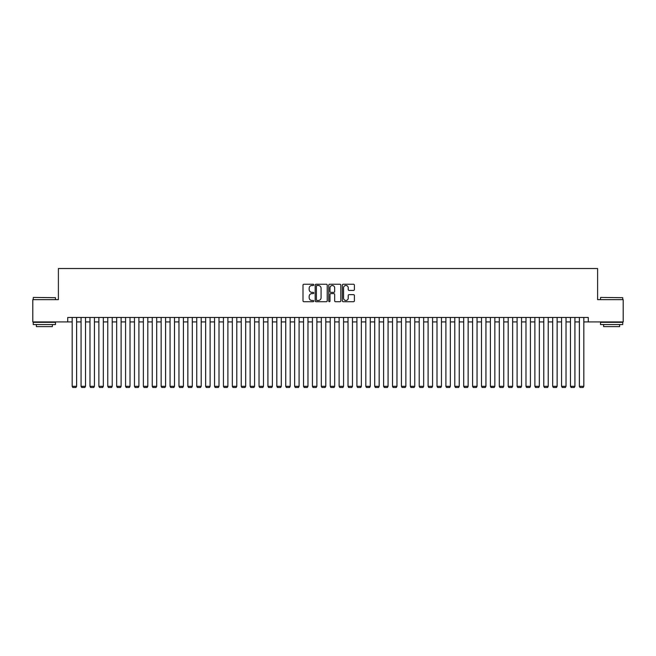 <?xml version="1.0" encoding="UTF-8"?>
<svg xmlns="http://www.w3.org/2000/svg" width="656" height="656" viewBox="0 0 656 656"><rect width="100%" height="100%" fill="white"/><g stroke="black" fill="none" stroke-linecap="round" stroke-linejoin="round"><path stroke-width="0.98" d="M313.765 284.86A0.615 0.615 0 0 0 313.15 284.253L303.876 284.253A0.877 0.877 0 0 0 302.998 285.122L302.998 300.85A0.877 0.877 0 0 0 303.876 301.719L313.15 301.719A0.615 0.615 0 0 0 313.765 301.112A0.615 0.615 0 0 0 313.15 300.497L311.953 300.497A2.796 2.796 0 0 1 309.156 297.701L309.156 296.389A2.796 2.796 0 0 1 311.953 293.593L313.15 293.593A0.615 0.615 0 0 0 313.765 292.986A0.615 0.615 0 0 0 313.15 292.371L311.953 292.371A2.796 2.796 0 0 1 309.156 289.583L309.156 288.271A2.796 2.796 0 0 1 311.953 285.475L313.15 285.475A0.615 0.615 0 0 0 313.765 284.86M353.527 290.411A0.877 0.877 0 0 0 354.396 289.534L354.396 285.122A0.877 0.877 0 0 0 353.527 284.253L343.219 284.253A0.877 0.877 0 0 0 342.35 285.122L342.35 300.85A0.877 0.877 0 0 0 343.219 301.719L353.527 301.719A0.877 0.877 0 0 0 354.396 300.85L354.396 295.52A0.877 0.877 0 0 0 353.527 294.642L349.115 294.642A0.877 0.877 0 0 0 348.238 295.52L348.238 298.16A2.337 2.337 0 0 1 345.909 300.497A2.337 2.337 0 0 1 343.572 298.16L343.572 287.812A2.337 2.337 0 0 1 345.909 285.475A2.337 2.337 0 0 1 348.238 287.812L348.238 289.534A0.877 0.877 0 0 0 349.115 290.411L353.527 290.411M67.724 321.907L32.8 321.907L32.8 299.661L58.384 299.661L58.384 268.517L597.616 268.517L597.616 299.661L623.2 299.661L623.2 321.907L588.276 321.907L588.276 317.455L67.724 317.455L67.724 321.907L72.176 321.907M327.237 285.122A0.877 0.877 0 0 0 326.36 284.253L316.053 284.253A0.877 0.877 0 0 0 315.183 285.122L315.183 300.85A0.877 0.877 0 0 0 316.053 301.719L326.36 301.719A0.877 0.877 0 0 0 327.237 300.85L327.237 285.122M329.64 284.253L339.947 284.253A0.877 0.877 0 0 1 340.817 285.122L340.817 300.85A0.877 0.877 0 0 1 339.947 301.719L335.536 301.719A0.877 0.877 0 0 1 334.658 300.85L334.658 294.47A0.877 0.877 0 0 0 333.789 293.593L330.862 293.593A0.877 0.877 0 0 0 329.984 294.47L329.984 301.112A0.615 0.615 0 0 1 329.378 301.719A0.615 0.615 0 0 1 328.763 301.112L328.763 285.122A0.877 0.877 0 0 1 329.64 284.253M76.621 321.907L81.073 321.907M85.526 321.907L89.97 321.907M94.423 321.907L98.867 321.907M103.32 321.907L107.764 321.907M112.217 321.907L116.67 321.907M121.114 321.907L125.567 321.907M130.011 321.907L134.464 321.907M138.908 321.907L143.361 321.907M147.813 321.907L152.258 321.907M156.71 321.907L161.155 321.907M165.607 321.907L170.06 321.907M174.504 321.907L178.957 321.907M183.401 321.907L187.854 321.907M192.298 321.907L196.751 321.907M201.203 321.907L205.648 321.907M210.1 321.907L214.545 321.907M218.997 321.907L223.442 321.907M227.894 321.907L232.347 321.907M236.791 321.907L241.244 321.907M245.688 321.907L250.141 321.907M254.585 321.907L259.038 321.907M263.491 321.907L267.935 321.907M272.388 321.907L276.832 321.907M281.285 321.907L285.737 321.907M290.182 321.907L294.634 321.907M299.079 321.907L303.531 321.907M307.976 321.907L312.428 321.907M316.881 321.907L321.325 321.907M325.778 321.907L330.222 321.907M334.675 321.907L339.119 321.907M343.572 321.907L348.024 321.907M352.469 321.907L356.921 321.907M361.366 321.907L365.818 321.907M370.263 321.907L374.715 321.907M379.168 321.907L383.612 321.907M388.065 321.907L392.509 321.907M396.962 321.907L401.415 321.907M405.859 321.907L410.312 321.907M414.756 321.907L419.209 321.907M423.653 321.907L428.106 321.907M432.558 321.907L437.003 321.907M441.455 321.907L445.9 321.907M450.352 321.907L454.797 321.907M459.249 321.907L463.702 321.907M468.146 321.907L472.599 321.907M477.043 321.907L481.496 321.907M485.94 321.907L490.393 321.907M494.845 321.907L499.29 321.907M503.742 321.907L508.187 321.907M512.639 321.907L517.092 321.907M521.536 321.907L525.989 321.907M530.433 321.907L534.886 321.907M539.33 321.907L543.783 321.907M548.236 321.907L552.68 321.907M557.133 321.907L561.577 321.907M566.03 321.907L570.474 321.907M574.927 321.907L579.379 321.907M583.824 321.907L588.276 321.907M317.02 285.475A0.615 0.615 0 0 0 316.405 286.082L316.405 299.882A0.615 0.615 0 0 0 317.02 300.497L318.283 300.497A2.796 2.796 0 0 0 321.079 297.701L321.079 288.271A2.796 2.796 0 0 0 318.283 285.475L317.02 285.475M334.658 287.853A2.337 2.337 0 0 0 332.321 285.516A2.337 2.337 0 0 0 329.984 287.853L329.984 291.502A0.877 0.877 0 0 0 330.862 292.371L333.789 292.371A0.877 0.877 0 0 0 334.658 291.502L334.658 287.853M76.621 317.455L76.621 386.327L72.176 386.327L72.176 317.455M76.621 386.327L75.957 387.483L72.841 387.483L72.176 386.327M33.513 297.43L55.489 297.701L33.513 297.43M44.37 324.572L33.243 324.572L33.243 322.35L55.489 322.35L55.489 324.572L44.37 324.572M52.373 324.572L52.373 326.622L36.359 326.622L36.359 324.572M600.773 297.43L622.757 297.701L600.773 297.43M611.63 324.572L600.511 324.572L600.511 322.35L622.757 322.35L622.757 324.572L611.63 324.572M619.641 324.572L619.641 326.622L603.627 326.622L603.627 324.572M85.526 317.455L85.526 386.327L81.073 386.327L81.073 317.455M85.526 386.327L84.854 387.483L81.738 387.483L81.073 386.327M94.423 317.455L94.423 386.327L89.97 386.327L89.97 317.455M94.423 386.327L93.751 387.483L90.643 387.483L89.97 386.327M103.32 317.455L103.32 386.327L98.867 386.327L98.867 317.455M103.32 386.327L102.648 387.483L99.54 387.483L98.867 386.327M112.217 317.455L112.217 386.327L107.764 386.327L107.764 317.455M112.217 386.327L111.553 387.483L108.437 387.483L107.764 386.327M121.114 317.455L121.114 386.327L116.67 386.327L116.67 317.455M121.114 386.327L120.45 387.483L117.334 387.483L116.67 386.327M130.011 317.455L130.011 386.327L125.567 386.327L125.567 317.455M130.011 386.327L129.347 387.483L126.231 387.483L125.567 386.327M138.908 317.455L138.908 386.327L134.464 386.327L134.464 317.455M138.908 386.327L138.244 387.483L135.128 387.483L134.464 386.327M147.813 317.455L147.813 386.327L143.361 386.327L143.361 317.455M147.813 386.327L147.141 387.483L144.025 387.483L143.361 386.327M156.71 317.455L156.71 386.327L152.258 386.327L152.258 317.455M156.71 386.327L156.038 387.483L152.93 387.483L152.258 386.327M165.607 317.455L165.607 386.327L161.155 386.327L161.155 317.455M165.607 386.327L164.943 387.483L161.827 387.483L161.155 386.327M174.504 317.455L174.504 386.327L170.06 386.327L170.06 317.455M174.504 386.327L173.84 387.483L170.724 387.483L170.06 386.327M183.401 317.455L183.401 386.327L178.957 386.327L178.957 317.455M183.401 386.327L182.737 387.483L179.621 387.483L178.957 386.327M192.298 317.455L192.298 386.327L187.854 386.327L187.854 317.455M192.298 386.327L191.634 387.483L188.518 387.483L187.854 386.327M201.203 317.455L201.203 386.327L196.751 386.327L196.751 317.455M201.203 386.327L200.531 387.483L197.415 387.483L196.751 386.327M210.1 317.455L210.1 386.327L205.648 386.327L205.648 317.455M210.1 386.327L209.428 387.483L206.32 387.483L205.648 386.327M218.997 317.455L218.997 386.327L214.545 386.327L214.545 317.455M218.997 386.327L218.325 387.483L215.217 387.483L214.545 386.327M227.894 317.455L227.894 386.327L223.442 386.327L223.442 317.455M227.894 386.327L227.23 387.483L224.114 387.483L223.442 386.327M236.791 317.455L236.791 386.327L232.347 386.327L232.347 317.455M236.791 386.327L236.127 387.483L233.011 387.483L232.347 386.327M245.688 317.455L245.688 386.327L241.244 386.327L241.244 317.455M245.688 386.327L245.024 387.483L241.908 387.483L241.244 386.327M254.585 317.455L254.585 386.327L250.141 386.327L250.141 317.455M254.585 386.327L253.921 387.483L250.805 387.483L250.141 386.327M263.491 317.455L263.491 386.327L259.038 386.327L259.038 317.455M263.491 386.327L262.818 387.483L259.702 387.483L259.038 386.327M272.388 317.455L272.388 386.327L267.935 386.327L267.935 317.455M272.388 386.327L271.715 387.483L268.607 387.483L267.935 386.327M281.285 317.455L281.285 386.327L276.832 386.327L276.832 317.455M281.285 386.327L280.62 387.483L277.504 387.483L276.832 386.327M290.182 317.455L290.182 386.327L285.737 386.327L285.737 317.455M290.182 386.327L289.517 387.483L286.401 387.483L285.737 386.327M299.079 317.455L299.079 386.327L294.634 386.327L294.634 317.455M299.079 386.327L298.414 387.483L295.298 387.483L294.634 386.327M307.976 317.455L307.976 386.327L303.531 386.327L303.531 317.455M307.976 386.327L307.311 387.483L304.195 387.483L303.531 386.327M316.881 317.455L316.881 386.327L312.428 386.327L312.428 317.455M316.881 386.327L316.208 387.483L313.092 387.483L312.428 386.327M325.778 317.455L325.778 386.327L321.325 386.327L321.325 317.455M325.778 386.327L325.105 387.483L321.998 387.483L321.325 386.327M334.675 317.455L334.675 386.327L330.222 386.327L330.222 317.455M334.675 386.327L334.002 387.483L330.895 387.483L330.222 386.327M343.572 317.455L343.572 386.327L339.119 386.327L339.119 317.455M343.572 386.327L342.908 387.483L339.792 387.483L339.119 386.327M352.469 317.455L352.469 386.327L348.024 386.327L348.024 317.455M352.469 386.327L351.805 387.483L348.689 387.483L348.024 386.327M361.366 317.455L361.366 386.327L356.921 386.327L356.921 317.455M361.366 386.327L360.702 387.483L357.586 387.483L356.921 386.327M370.263 317.455L370.263 386.327L365.818 386.327L365.818 317.455M370.263 386.327L369.599 387.483L366.483 387.483L365.818 386.327M379.168 317.455L379.168 386.327L374.715 386.327L374.715 317.455M379.168 386.327L378.496 387.483L375.38 387.483L374.715 386.327M388.065 317.455L388.065 386.327L383.612 386.327L383.612 317.455M388.065 386.327L387.393 387.483L384.285 387.483L383.612 386.327M396.962 317.455L396.962 386.327L392.509 386.327L392.509 317.455M396.962 386.327L396.298 387.483L393.182 387.483L392.509 386.327M405.859 317.455L405.859 386.327L401.415 386.327L401.415 317.455M405.859 386.327L405.195 387.483L402.079 387.483L401.415 386.327M414.756 317.455L414.756 386.327L410.312 386.327L410.312 317.455M414.756 386.327L414.092 387.483L410.976 387.483L410.312 386.327M423.653 317.455L423.653 386.327L419.209 386.327L419.209 317.455M423.653 386.327L422.989 387.483L419.873 387.483L419.209 386.327M432.558 317.455L432.558 386.327L428.106 386.327L428.106 317.455M432.558 386.327L431.886 387.483L428.77 387.483L428.106 386.327M441.455 317.455L441.455 386.327L437.003 386.327L437.003 317.455M441.455 386.327L440.783 387.483L437.675 387.483L437.003 386.327M450.352 317.455L450.352 386.327L445.9 386.327L445.9 317.455M450.352 386.327L449.68 387.483L446.572 387.483L445.9 386.327M459.249 317.455L459.249 386.327L454.797 386.327L454.797 317.455M459.249 386.327L458.585 387.483L455.469 387.483L454.797 386.327M468.146 317.455L468.146 386.327L463.702 386.327L463.702 317.455M468.146 386.327L467.482 387.483L464.366 387.483L463.702 386.327M477.043 317.455L477.043 386.327L472.599 386.327L472.599 317.455M477.043 386.327L476.379 387.483L473.263 387.483L472.599 386.327M485.94 317.455L485.94 386.327L481.496 386.327L481.496 317.455M485.94 386.327L485.276 387.483L482.16 387.483L481.496 386.327M494.845 317.455L494.845 386.327L490.393 386.327L490.393 317.455M494.845 386.327L494.173 387.483L491.057 387.483L490.393 386.327M503.742 317.455L503.742 386.327L499.29 386.327L499.29 317.455M503.742 386.327L503.07 387.483L499.962 387.483L499.29 386.327M512.639 317.455L512.639 386.327L508.187 386.327L508.187 317.455M512.639 386.327L511.975 387.483L508.859 387.483L508.187 386.327M521.536 317.455L521.536 386.327L517.092 386.327L517.092 317.455M521.536 386.327L520.872 387.483L517.756 387.483L517.092 386.327M530.433 317.455L530.433 386.327L525.989 386.327L525.989 317.455M530.433 386.327L529.769 387.483L526.653 387.483L525.989 386.327M539.33 317.455L539.33 386.327L534.886 386.327L534.886 317.455M539.33 386.327L538.666 387.483L535.55 387.483L534.886 386.327M548.236 317.455L548.236 386.327L543.783 386.327L543.783 317.455M548.236 386.327L547.563 387.483L544.447 387.483L543.783 386.327M557.133 317.455L557.133 386.327L552.68 386.327L552.68 317.455M557.133 386.327L556.46 387.483L553.352 387.483L552.68 386.327M566.03 317.455L566.03 386.327L561.577 386.327L561.577 317.455M566.03 386.327L565.357 387.483L562.249 387.483L561.577 386.327M574.927 317.455L574.927 386.327L570.474 386.327L570.474 317.455M574.927 386.327L574.262 387.483L571.146 387.483L570.474 386.327M583.824 317.455L583.824 386.327L579.379 386.327L579.379 317.455M583.824 386.327L583.159 387.483L580.043 387.483L579.379 386.327M33.243 299.661L33.243 297.701M38.319 322.35L38.319 321.907M50.422 322.35L50.422 321.907M55.489 299.661L55.489 297.701M600.511 299.661L600.511 297.701M605.578 322.35L605.578 321.907M617.681 322.35L617.681 321.907M622.757 299.661L622.757 297.701"/></g></svg>
